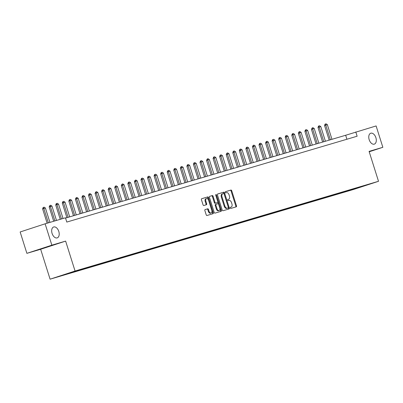 <?xml version="1.0" encoding="UTF-8"?>
<svg xmlns="http://www.w3.org/2000/svg" width="403" height="403" viewBox="0 0 403 403"><rect width="100%" height="100%" fill="white"/><g stroke="black" fill="none" stroke-linecap="round" stroke-linejoin="round"><path stroke-width="0.6" d="M230.229 207.973A0.615 0.378 71.9 0 0 230.773 208.452L236.244 206.835A0.882 0.539 71.9 0 0 236.254 206.835A0.882 0.539 71.9 0 0 236.496 205.842L231.735 190.745A0.882 0.539 71.9 0 0 230.954 190.055L225.484 191.672A0.615 0.378 71.9 0 0 225.856 192.846L226.562 192.639A2.816 1.718 71.9 0 1 229.055 194.835L229.453 196.095A2.816 1.718 71.9 0 1 228.682 199.258A2.816 1.718 71.9 0 1 228.652 199.268L227.942 199.475A0.615 0.378 71.9 0 0 228.315 200.649L229.02 200.442A2.816 1.718 71.9 0 1 231.518 202.638L231.911 203.898A2.816 1.718 71.9 0 1 231.141 207.061A2.816 1.718 71.9 0 1 231.11 207.066L230.405 207.278A0.615 0.378 71.9 0 0 230.229 207.973M58.798 231.443A5.738 3.501 71.9 0 0 53.659 226.985A5.738 3.501 71.9 0 0 52.083 233.428A5.738 3.501 71.9 0 0 57.226 237.886A5.738 3.501 71.9 0 0 58.798 231.443M375.888 137.685A5.738 3.501 71.9 0 0 370.75 133.227A5.738 3.501 71.9 0 0 369.173 139.67A5.738 3.501 71.9 0 0 374.316 144.133A5.738 3.501 71.9 0 0 375.888 137.685M55.972 277.39L60.868 275.823L55.972 277.39M205.107 209.575A0.882 0.539 71.9 0 0 205.102 209.58A0.882 0.539 71.9 0 0 204.86 210.568L206.195 214.804A0.882 0.539 71.9 0 0 206.976 215.489L213.051 213.696A0.882 0.539 71.9 0 0 213.056 213.691A0.882 0.539 71.9 0 0 213.298 212.703L208.537 197.601A0.882 0.539 71.9 0 0 207.757 196.916L201.681 198.709A0.882 0.539 71.9 0 0 201.676 198.714A0.882 0.539 71.9 0 0 201.435 199.702L203.047 204.82A0.882 0.539 71.9 0 0 203.827 205.505L206.427 204.739A0.882 0.539 71.9 0 0 206.437 204.734A0.882 0.539 71.9 0 0 206.679 203.747L205.878 201.208A2.353 1.436 71.9 0 1 206.522 198.563A2.353 1.436 71.9 0 1 208.633 200.392L211.766 210.336A2.353 1.436 71.9 0 1 211.122 212.98A2.353 1.436 71.9 0 1 209.011 211.152L208.487 209.495A0.882 0.539 71.9 0 0 207.711 208.804L205.107 209.575M65.629 241.1L51.861 245.175L45.121 223.806L20.15 231.972L26.885 253.341L40.658 249.271L50.088 279.183L75.059 271.018L65.629 241.1L40.658 249.271M369.203 151.77L382.85 147.307L369.083 151.382L378.513 181.295L75.059 271.018M382.85 147.307L376.115 125.943L345.663 135.262L65.538 218.088M45.121 223.806L65.447 217.796L66.797 222.068L357.134 136.224L355.789 131.952M222.209 210.069A0.882 0.539 71.9 0 0 222.985 210.754L229.06 208.961A0.882 0.539 71.9 0 0 229.07 208.956A0.882 0.539 71.9 0 0 229.312 207.968L224.552 192.866A0.882 0.539 71.9 0 0 223.771 192.181L217.696 193.974A0.882 0.539 71.9 0 0 217.685 193.979A0.882 0.539 71.9 0 0 217.444 194.966L222.209 210.069M221.056 211.328L214.98 213.122A0.882 0.539 71.9 0 1 214.2 212.436L209.439 197.334A0.882 0.539 71.9 0 1 209.681 196.347A0.882 0.539 71.9 0 0 209.681 196.347L212.29 195.576A0.882 0.539 71.9 0 1 213.071 196.261L215.001 202.387A0.882 0.539 71.9 0 0 215.781 203.072L217.504 202.563A0.882 0.539 71.9 0 0 217.514 202.558A0.882 0.539 71.9 0 0 217.756 201.571L215.746 195.193A0.615 0.378 71.9 0 1 216.466 194.981L221.307 210.336A0.882 0.539 71.9 0 1 221.066 211.323A0.882 0.539 71.9 0 1 221.056 211.328M355.859 188.589L349.965 190.453L355.859 188.589M50.088 279.183L353.542 189.46L378.513 181.295M361.909 186.302L81.033 269.35L59.478 276.181L347.567 191.128L351.648 189.793L351.844 189.279M362.045 186.393L351.648 189.793M51.861 245.175L26.885 253.341M346.918 139.247L345.663 135.262M347.401 190.594L347.567 191.128M66.651 273.833L66.555 274.085M358.675 187.259L358.73 187.697M235.674 207.006A0.882 0.539 71.9 0 0 235.82 206.064L231.06 190.962A0.882 0.539 71.9 0 0 230.279 190.276L225.398 191.722M228.491 209.127A0.882 0.539 71.9 0 0 228.637 208.19L223.877 193.087A0.882 0.539 71.9 0 0 223.096 192.402L217.59 194.029M228.123 207.953A0.615 0.378 71.9 0 0 228.299 207.258L224.123 194.004A0.615 0.378 71.9 0 0 223.574 193.521L222.829 193.742A2.816 1.718 71.9 0 0 222.799 193.752A2.816 1.718 71.9 0 0 222.028 196.916L224.884 205.973A2.816 1.718 71.9 0 0 227.378 208.175L227.448 208.175A0.615 0.378 71.9 0 0 227.463 208.17L228.133 207.948M222.773 193.762L222.154 193.964A2.816 1.718 71.9 0 0 222.124 193.974A2.816 1.718 71.9 0 0 221.353 197.132L222.028 196.916M227.448 208.175L226.703 208.391A2.816 1.718 71.9 0 1 224.209 206.195L221.353 197.132M209.585 196.397L212.29 195.576M217.504 202.563L216.829 202.785A0.882 0.539 71.9 0 0 216.849 202.78A0.882 0.539 71.9 0 0 216.839 202.78L215.106 203.293A0.882 0.539 71.9 0 1 214.325 202.608L212.396 196.483A0.882 0.539 71.9 0 0 211.615 195.798M220.486 211.494A0.882 0.539 71.9 0 0 220.632 210.557L215.791 195.203A0.615 0.378 71.9 0 0 215.706 195.007M217.005 208.739A2.353 1.436 71.9 0 0 219.111 210.573A2.353 1.436 71.9 0 0 219.761 207.928L218.653 204.422A0.882 0.539 71.9 0 0 217.877 203.737L216.149 204.245A0.882 0.539 71.9 0 0 216.139 204.25A0.882 0.539 71.9 0 0 215.902 205.238L217.005 208.739L216.33 208.961A2.353 1.436 71.9 0 0 218.436 210.789L219.111 210.573M215.464 204.472L215.474 204.467A0.882 0.539 71.9 0 0 215.464 204.472A0.882 0.539 71.9 0 0 215.227 205.459L215.902 205.238M216.33 208.961L215.227 205.459M211.122 212.98L210.447 213.202A2.353 1.436 71.9 0 1 208.336 211.368L207.812 209.716A0.882 0.539 71.9 0 0 207.036 209.026L205.006 209.625M206.522 198.563L205.847 198.785A2.353 1.436 71.9 0 0 205.203 201.429L205.878 201.208M205.857 204.905A0.882 0.539 71.9 0 0 206.004 203.968L205.203 201.429M212.477 213.862A0.882 0.539 71.9 0 0 212.623 212.925L207.862 197.823A0.882 0.539 71.9 0 0 207.082 197.132L201.581 198.765M331.971 139.312L327.347 124.643L325.77 125.111L330.395 139.776M324.556 125.509L325.105 124.114L325.77 125.111L324.556 125.509L329.17 140.138M325.307 124.048L326.098 123.817L327.347 124.643M325.412 141.246L320.788 126.582L319.216 127.051L323.841 141.715M318.002 127.449L318.551 126.053L319.216 127.051L318.002 127.449L322.612 142.078M318.753 125.988L319.539 125.756L320.788 126.582M318.854 143.186L314.234 128.522L312.657 128.99L317.282 143.654M311.443 129.383L312.194 127.927L312.657 128.99L311.443 129.383L316.058 144.017M312.194 127.927L312.98 127.696L314.234 128.522M312.3 145.125L307.675 130.461L306.104 130.925L310.723 145.594M304.885 131.323L305.434 129.932L306.104 130.925L304.885 131.323L309.499 145.957M305.64 129.867L306.426 129.63L307.675 130.461M305.741 147.065L301.117 132.401L299.545 132.864L304.169 147.528M298.331 133.262L299.081 131.801L299.545 132.864L298.331 133.262L302.94 147.891M299.081 131.801L299.867 131.569L301.117 132.401M299.187 149.004L294.563 134.34L292.986 134.804L297.61 149.468M291.772 135.201L292.321 133.806L292.986 134.804L291.772 135.201L296.386 149.83M292.523 133.741L293.313 133.509L294.563 134.34M292.628 150.944L288.004 136.279L286.432 136.743L291.057 151.407M285.218 137.141L285.767 135.746L286.432 136.743L285.218 137.141L289.828 151.77M285.969 135.68L286.755 135.448L288.004 136.279M286.07 152.883L281.445 138.214L279.873 138.682L284.498 153.347M278.659 139.08L279.208 137.685L279.873 138.682L278.659 139.08L283.274 153.709M279.41 137.619L280.196 137.388L281.445 138.214M279.516 154.817L274.891 140.153L273.315 140.622L277.939 155.286M272.101 141.02L272.65 139.624L273.315 140.622L272.101 141.02L276.715 155.649M272.856 139.559L273.642 139.327L274.891 140.153M272.957 156.757L268.333 142.093L266.761 142.561L271.385 157.225M265.547 142.954L266.297 141.498L266.761 142.561L265.547 142.954L270.156 157.588M266.297 141.498L267.083 141.267L268.333 142.093M266.403 158.696L261.779 144.032L260.202 144.496L264.826 159.165M258.988 144.894L259.537 143.503L260.202 144.496L258.988 144.894L263.602 159.523M259.739 143.438L260.529 143.201L261.779 144.032M259.844 160.636L255.22 145.972L253.648 146.435L258.273 161.099M252.429 146.833L253.185 145.372L253.648 146.435L252.429 146.833L257.043 161.462M253.185 145.372L253.971 145.14L255.22 145.972M253.286 162.575L248.661 147.911L247.089 148.375L251.714 163.039M245.875 148.772L246.424 147.377L247.089 148.375L245.875 148.772L250.49 163.401M246.626 147.312L247.412 147.08L248.661 147.911M246.732 164.515L242.107 149.851L240.531 150.314L245.155 164.978M239.317 150.712L239.866 149.317L240.531 150.314L239.317 150.712L243.931 165.341M240.067 149.251L240.858 149.019L242.107 149.851M240.173 166.454L235.548 151.785L233.977 152.253L238.601 166.918M232.763 152.651L233.312 151.256L233.977 152.253L232.763 152.651L237.372 167.28M233.513 151.19L234.299 150.959L235.548 151.785M233.614 168.389L228.995 153.724L227.418 154.193L232.042 168.857M226.204 154.586L226.954 153.13L227.418 154.193L226.204 154.586L230.818 169.22M226.954 153.13L227.74 152.898L228.995 153.724M227.06 170.328L222.436 155.664L220.864 156.127L225.484 170.796M219.645 156.525L220.194 155.135L220.864 156.127L219.645 156.525L224.259 171.159M220.401 155.069L221.187 154.833L222.436 155.664M220.501 172.267L215.877 157.603L214.305 158.067L218.93 172.731M213.091 158.465L213.64 157.074L214.305 158.067L213.091 158.465L217.706 173.094M213.842 157.009L214.628 156.772L215.877 157.603M213.948 174.207L209.323 159.543L207.746 160.006L212.371 174.67M206.532 160.404L207.283 158.943L207.746 160.006L206.532 160.404L211.147 175.033M207.283 158.943L208.074 158.711L209.323 159.543M207.389 176.146L202.764 161.482L201.193 161.946L205.817 176.61M199.979 162.344L200.528 160.948L201.193 161.946L199.979 162.344L204.588 176.972M200.729 160.883L201.515 160.651L202.764 161.482M200.83 178.086L196.211 163.422L194.634 163.885L199.258 178.549M193.42 164.283L193.969 162.888L194.634 163.885L193.42 164.283L198.034 178.912M194.17 162.822L194.956 162.59L196.211 163.422M194.276 180.025L189.652 165.356L188.08 165.824L192.699 180.489M186.861 166.222L187.41 164.827L188.08 165.824L186.861 166.222L191.475 180.851M187.617 164.762L188.403 164.53L189.652 165.356M187.717 181.96L183.093 167.295L181.521 167.764L186.146 182.428M180.307 168.157L181.058 166.701L181.521 167.764L180.307 168.157L184.917 182.791M181.058 166.701L181.844 166.469L183.093 167.295M181.164 183.899L176.539 169.235L174.962 169.698L179.587 184.367M173.748 170.096L174.298 168.706L174.962 169.698L173.748 170.096L178.363 184.73M174.499 168.64L175.29 168.404L176.539 169.235M174.605 185.838L169.98 171.174L168.409 171.638L173.033 186.302M167.195 172.036L167.945 170.575L168.409 171.638L167.195 172.036L171.804 186.665M167.945 170.575L168.731 170.343L169.98 171.174M168.046 187.778L163.422 173.114L161.85 173.577L166.474 188.241M160.636 173.975L161.185 172.58L161.85 173.577L160.636 173.975L165.25 188.604M161.386 172.514L162.172 172.282L163.422 173.114M161.492 189.717L156.868 175.053L155.291 175.517L159.915 190.181M154.077 175.915L154.626 174.519L155.291 175.517L154.077 175.915L158.691 190.543M154.833 174.454L155.618 174.222L156.868 175.053M154.933 191.657L150.309 176.988L148.737 177.456L153.362 192.12M147.523 177.854L148.072 176.459L148.737 177.456L147.523 177.854L152.133 192.483M148.274 176.393L149.06 176.161L150.309 176.988M148.38 193.591L143.755 178.927L142.178 179.395L146.803 194.06M140.964 179.793L141.513 178.398L142.178 179.395L140.964 179.793L145.579 194.422M141.715 178.333L142.506 178.101L143.755 178.927M141.821 195.531L137.196 180.866L135.625 181.335L140.249 195.999M134.406 181.728L135.161 180.272L135.625 181.335L134.406 181.728L139.02 196.362M135.161 180.272L135.947 180.04L137.196 180.866M135.262 197.47L130.637 182.806L129.066 183.269L133.69 197.938M127.852 183.667L128.401 182.277L129.066 183.269L127.852 183.667L132.466 198.296M128.602 182.211L129.388 181.975L130.637 182.806M128.708 199.409L124.084 184.745L122.507 185.209L127.131 199.873M121.293 185.607L122.044 184.146L122.507 185.209L121.293 185.607L125.907 200.236M122.044 184.146L122.834 183.914L124.084 184.745M122.149 201.349L117.525 186.685L115.953 187.148L120.578 201.812M114.739 187.546L115.288 186.151L115.953 187.148L114.739 187.546L119.348 202.175M115.49 186.085L116.276 185.854L117.525 186.685M115.59 203.288L110.971 188.624L109.394 189.088L114.019 203.752M108.18 189.486L108.729 188.09L109.394 189.088L108.18 189.486L112.795 204.114M108.931 188.025L109.717 187.793L110.971 188.624M109.037 205.228L104.412 190.559L102.841 191.027L107.46 205.691M101.621 191.425L102.171 190.03L102.841 191.027L101.621 191.425L106.236 206.054M102.377 189.964L103.163 189.732L104.412 190.559M102.478 207.162L97.853 192.498L96.282 192.966L100.906 207.631M95.068 193.359L95.818 191.904L96.282 192.966L95.068 193.359L99.682 207.993M95.818 191.904L96.604 191.672L97.853 192.498M95.924 209.102L91.3 194.437L89.723 194.901L94.347 209.57M88.509 195.299L89.058 193.908L89.723 194.901L88.509 195.299L93.123 209.933M89.259 193.843L90.05 193.606L91.3 194.437M89.365 211.041L84.741 196.377L83.169 196.84L87.794 211.504M81.955 197.238L82.504 195.848L83.169 196.84L81.955 197.238L86.564 211.867M82.706 195.782L83.492 195.546L84.741 196.377M82.806 212.98L78.187 198.316L76.61 198.78L81.235 213.444M75.396 199.178L76.147 197.717L76.61 198.78L75.396 199.178L80.011 213.807M76.147 197.717L76.933 197.485L78.187 198.316M76.253 214.92L71.628 200.256L70.057 200.719L74.676 215.383M68.837 201.117L69.387 199.722L70.057 200.719L68.837 201.117L73.452 215.746M69.593 199.656L70.379 199.425L71.628 200.256M69.694 216.859L65.069 202.195L63.498 202.659L68.122 217.323M62.284 203.057L62.833 201.661L63.498 202.659L62.284 203.057L66.893 217.685M63.034 201.596L63.82 201.364L65.069 202.195M63.044 218.507L58.516 204.13L56.939 204.598L61.473 218.97M55.725 204.996L56.274 203.601L56.939 204.598L55.725 204.996L60.248 219.333M56.475 203.535L57.266 203.303L58.516 204.13M56.491 220.446L51.957 206.069L50.385 206.538L54.914 220.909M49.171 206.93L49.922 205.475L50.385 206.538L49.171 206.93L53.69 221.272M49.922 205.475L50.707 205.243L51.957 206.069M49.932 222.385L45.398 208.008L43.826 208.472L48.36 222.849M42.612 208.87L43.161 207.48L43.826 208.472L42.612 208.87L47.131 223.212M43.363 207.414L44.149 207.177L45.398 208.008M230.435 207.288L231.11 207.066M227.977 199.485L228.652 199.268M230.279 190.276L230.954 190.055M231.06 190.962L231.735 190.745M235.82 206.064L236.496 205.842M223.096 192.402L223.771 192.181M223.877 193.087L224.552 192.866M228.637 208.19L229.312 207.968M224.209 206.195L224.884 205.973M226.703 208.391L227.378 208.175M212.396 196.483L213.071 196.261M214.325 202.608L215.001 202.387M215.106 203.293L215.781 203.072M215.791 195.203L216.466 194.981M220.632 210.557L221.307 210.336M207.036 209.026L207.711 208.804M207.812 209.716L208.487 209.495M208.336 211.368L209.011 211.152M206.004 203.968L206.679 203.747M207.082 197.132L207.757 196.916M207.862 197.823L208.537 197.601M212.623 212.925L213.298 212.703M230.466 207.283L231.141 207.061M228.007 199.48L228.682 199.258M222.124 193.974L222.799 193.752M216.839 202.78L217.514 202.558"/></g></svg>

